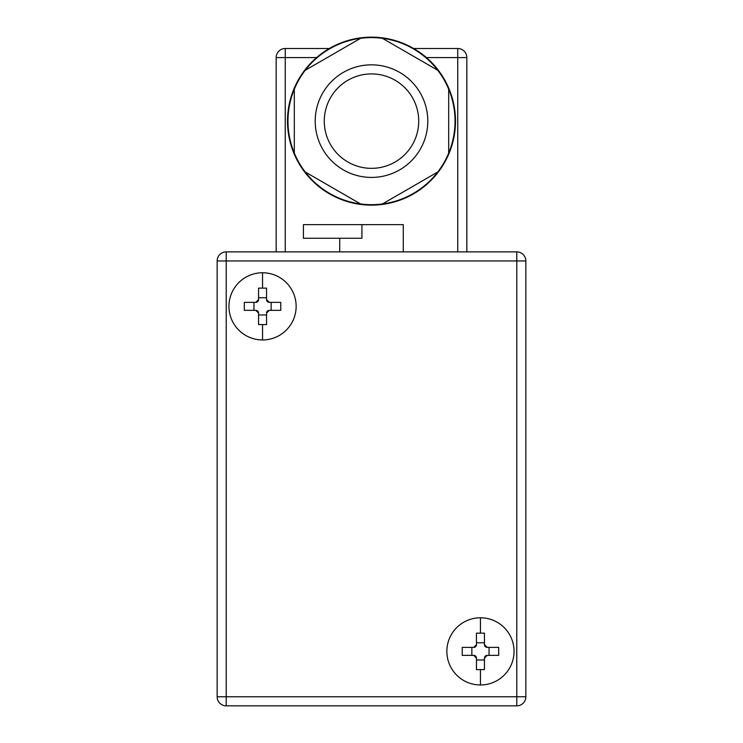 <?xml version="1.0" encoding="UTF-8"?>
<svg xmlns="http://www.w3.org/2000/svg" width="743" height="743" viewBox="0 0 743 743"><rect width="100%" height="100%" fill="white"/><g stroke="black" fill="none" stroke-linecap="round" stroke-linejoin="round"><path stroke-width="1.11" d="M228.955 306.357A33.593 33.593 0 0 0 262.548 339.95A33.593 33.593 0 0 0 296.141 306.357A33.593 33.593 0 0 0 262.548 272.765A33.593 33.593 0 0 0 228.955 306.357M446.859 651.37A33.593 33.593 0 0 0 480.452 684.972A33.593 33.593 0 0 0 514.045 651.37A33.593 33.593 0 0 0 480.452 617.777A33.593 33.593 0 0 0 446.859 651.37M525.849 260.96L525.849 696.767A9.083 9.083 0 0 1 516.775 705.85L226.225 705.85A9.083 9.083 0 0 1 217.151 696.767L217.151 260.96A9.083 9.083 0 0 1 226.225 251.877L516.775 251.877A9.083 9.083 0 0 1 525.849 260.96L516.775 260.96L516.775 696.767L525.849 696.767A9.083 9.083 0 0 1 516.775 705.85L516.775 696.767L226.225 696.767L226.225 260.96L516.775 260.96L516.775 251.877A9.083 9.083 0 0 1 525.849 260.96M403.282 251.877L403.282 224.637L361.925 224.637L361.925 238.262L303.423 238.262L303.423 224.637L361.925 224.637M339.718 251.877L339.718 238.262M303.423 224.637L303.423 238.262M371.5 37.15A83.987 83.987 0 0 1 455.487 121.137A83.987 83.987 0 0 1 371.5 205.124A83.987 83.987 0 0 1 287.513 121.137A83.987 83.987 0 0 1 371.5 37.15M276.164 251.877L276.164 57.582A9.083 9.083 0 0 1 285.247 48.499L329.335 48.499L285.247 48.499A9.083 9.083 0 0 0 276.164 57.582L285.247 57.582L285.247 48.499M457.753 251.877L457.753 48.499L413.665 48.499L457.753 48.499A9.083 9.083 0 0 1 466.836 57.582L466.836 251.877M288.015 123.942A83.532 83.532 0 0 1 448.679 89.179A83.532 83.532 0 0 1 305.234 171.995A83.532 83.532 0 0 1 288.015 123.942M418.69 119.549A47.218 47.218 0 0 1 373.088 168.317A47.218 47.218 0 0 1 324.31 122.716A47.218 47.218 0 0 1 369.912 73.947A47.218 47.218 0 0 1 418.69 119.549M427.764 119.242A56.292 56.292 0 0 1 373.385 177.391A56.292 56.292 0 0 1 315.236 123.022A56.292 56.292 0 0 1 369.615 64.873A56.292 56.292 0 0 1 427.764 119.242M448.679 153.095L448.679 89.179M294.321 89.179L294.321 153.095M305.234 171.995L360.587 203.953M382.413 203.953L437.766 171.995M437.766 70.279L382.413 38.32M360.587 38.32L305.234 70.279M484.445 633.147L476.458 633.147L476.458 644.655L473.737 647.376L462.23 647.376L462.23 655.372L473.737 655.372L476.458 658.094L476.458 669.601L484.445 669.601L484.445 658.094L487.176 655.372L498.683 655.372L498.683 647.376L487.176 647.376L484.445 644.655L484.445 633.147M484.445 659.97L476.458 659.97L476.458 658.094A2.721 2.721 0 0 0 473.737 655.372M484.445 644.655A2.721 2.721 0 0 0 487.176 647.376M473.737 647.376A2.721 2.721 0 0 0 476.458 644.655L476.458 642.769L484.445 642.769M471.851 655.372L471.851 647.376M487.176 655.372A2.721 2.721 0 0 0 484.445 658.094M489.052 647.376L489.052 655.372M266.542 288.126L258.555 288.126L258.555 299.633L255.824 302.364L244.317 302.364L244.317 310.351L255.824 310.351L258.555 313.072L258.555 324.58L266.542 324.58L266.542 313.072L269.263 310.351L280.77 310.351L280.77 302.364L269.263 302.364L266.542 299.633L266.542 288.126M266.542 314.958L258.555 314.958L258.555 313.072A2.721 2.721 0 0 0 255.824 310.351M266.542 299.633A2.721 2.721 0 0 0 269.263 302.364M255.824 302.364A2.721 2.721 0 0 0 258.555 299.633L258.555 297.757L266.542 297.757M253.948 310.351L253.948 302.364M269.263 310.351A2.721 2.721 0 0 0 266.542 313.072M271.149 302.364L271.149 310.351M226.225 251.877L226.225 260.96L217.151 260.96A9.083 9.083 0 0 1 226.225 251.877M217.151 696.767L226.225 696.767L226.225 705.85A9.083 9.083 0 0 1 217.151 696.767M285.247 251.877L285.247 57.582L316.602 57.582M457.753 48.499A9.083 9.083 0 0 1 466.836 57.582L426.398 57.582M480.452 617.777L480.452 633.073M480.452 669.666L480.452 684.972M262.548 272.765L262.548 288.061M262.548 324.654L262.548 339.95"/></g></svg>
